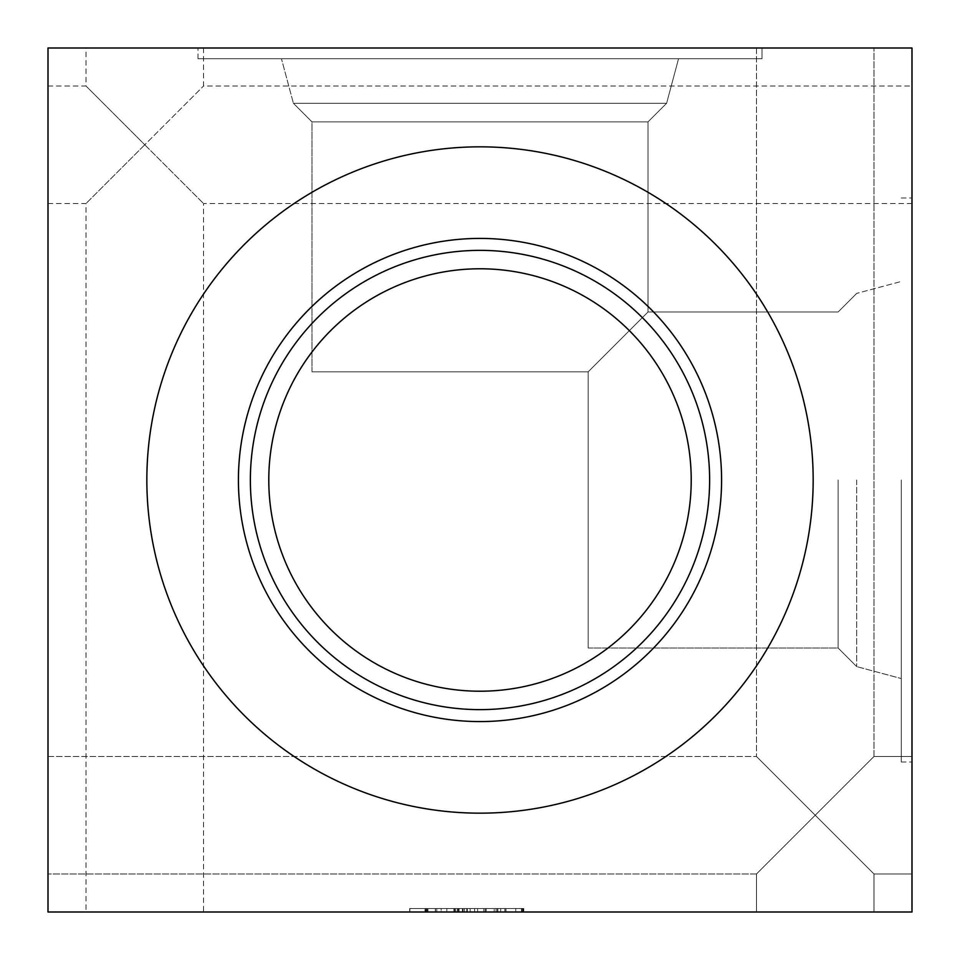 <?xml version="1.0" encoding="UTF-8"?>
<svg xmlns="http://www.w3.org/2000/svg" width="960" height="960" viewBox="0 0 960 960"><rect width="100%" height="100%" fill="white"/><g stroke="black" fill="none" stroke-linecap="round" stroke-linejoin="round"><path stroke-width="0.72" stroke-dasharray="4.8 3.6" d="M588.168 371.832L311.988 371.832L588.168 371.832L648.012 311.988L648.012 121.884L311.988 121.884L648.012 121.884L311.988 121.884L648.012 121.884L666.6 103.296L293.4 103.296L666.6 103.296L678.552 58.716L281.448 58.716L678.552 58.716L281.448 58.716L678.552 58.716L281.448 58.716L678.552 58.716L281.448 58.716L678.552 58.716L281.448 58.716L678.552 58.716L281.448 58.716L678.552 58.716L666.6 103.296L293.4 103.296L666.6 103.296L293.4 103.296L666.6 103.296L678.552 58.716L666.6 103.296L293.4 103.296L666.6 103.296L293.4 103.296L666.6 103.296L678.552 58.716L666.6 103.296L293.4 103.296L666.6 103.296L648.012 121.884L311.988 121.884L648.012 121.884L311.988 121.884L648.012 121.884L666.6 103.296L648.012 121.884L311.988 121.884L648.012 121.884L666.6 103.296L648.012 121.884L311.988 121.884L648.012 121.884L648.012 311.988L588.168 371.832L588.168 648.012L588.168 371.832L648.012 311.988L588.168 371.832L588.168 648.012L588.168 371.832L588.168 648.012L588.168 371.832L648.012 311.988L588.168 371.832L588.168 648.012L588.168 371.832L648.012 311.988L588.168 371.832L588.168 648.012L588.168 371.832L648.012 311.988L588.168 371.832L588.168 648.012L588.168 371.832L648.012 311.988L588.168 371.832L311.988 371.832L588.168 371.832M762.012 58.716L197.988 58.716L762.012 58.716L762.012 48L197.988 48L762.012 48L197.988 48L762.012 48L197.988 48L762.012 48L197.988 48L762.012 48L197.988 48L762.012 48L197.988 48L762.012 48L762.012 58.716L197.988 58.716L762.012 58.716L197.988 58.716L762.012 58.716L762.012 48L762.012 58.716L197.988 58.716L762.012 58.716L197.988 58.716L762.012 58.716L762.012 48L762.012 58.716L197.988 58.716L762.012 58.716M838.116 480L838.116 648.012L838.116 480M856.704 480L856.704 666.6L856.704 480M901.284 480L901.284 762.012L901.284 480M912 480L912 762.012L912 480M146.844 480A333.156 333.156 0 0 0 646.584 768.528A333.156 333.156 0 0 0 646.584 191.472A333.156 333.156 0 0 0 146.844 480A333.156 333.156 0 0 0 646.584 768.528A333.156 333.156 0 0 0 646.584 191.472A333.156 333.156 0 0 0 146.844 480A333.156 333.156 0 0 0 646.584 768.528A333.156 333.156 0 0 0 646.584 191.472A333.156 333.156 0 0 0 146.844 480M268.788 480A211.212 211.212 0 0 0 585.612 662.916A211.212 211.212 0 0 0 585.612 297.084A211.212 211.212 0 0 0 268.788 480A211.212 211.212 0 0 0 585.612 662.916A211.212 211.212 0 0 0 585.612 297.084A211.212 211.212 0 0 0 268.788 480A211.212 211.212 0 0 0 585.612 662.916A211.212 211.212 0 0 0 585.612 297.084A211.212 211.212 0 0 0 268.788 480M250.368 480A229.632 229.632 0 0 0 594.816 678.864A229.632 229.632 0 0 0 594.816 281.136A229.632 229.632 0 0 0 250.368 480M238.428 480A241.572 241.572 0 0 0 600.792 689.208A241.572 241.572 0 0 0 600.792 270.792A241.572 241.572 0 0 0 238.428 480M815.232 815.232L756.48 873.984L815.232 815.232L873.984 873.984L815.232 815.232L756.48 873.984L815.232 815.232L873.984 873.984L756.48 756.48L815.232 815.232L756.48 756.48L815.232 815.232L873.984 756.48L815.232 815.232M815.232 912L756.48 912L815.232 912M144.768 144.768L86.016 203.52L144.768 144.768L203.52 203.52L86.016 86.016L144.768 144.768L203.52 86.016L144.768 144.768M144.768 912L86.016 912L144.768 912M48 815.232L48 873.984L48 815.232M48 144.768L48 203.52L48 144.768M48 912L912 912L912 48L48 48L48 912M815.232 48L756.48 48L815.232 48M144.768 48L86.016 48L144.768 48M912 815.232L912 873.984L912 815.232M912 144.768L912 203.52L912 144.768M470.16 908.544L470.16 912L497.832 912L497.832 908.544L470.172 908.544L470.172 912L435.336 912L497.4 912L446.82 912L457.32 912L457.32 908.544L457.32 912L470.172 912L470.172 908.544L464.472 908.544L464.472 912L464.472 908.544L446.82 908.544L470.172 908.544L435.336 908.544L523.2 908.544L425.004 908.544L458.232 908.544L426.852 908.544L441.144 908.544L427.164 908.544L427.164 912L523.2 912L426.852 912L441.144 912L427.164 912L427.164 908.544L427.164 912L427.164 908.544L523.2 908.544L409.656 908.544L523.2 908.544L523.2 912L455.58 912L455.58 908.544L466.776 908.544L466.776 912L455.772 912L455.772 908.544L466.776 908.544L466.776 912L523.2 912L455.58 912M467.316 912L467.316 908.544L523.2 908.544L467.052 908.544L467.052 912L453.936 912L467.052 912L467.052 908.544L523.2 908.544L523.2 912L455.772 912M466.908 912L466.908 908.544L523.2 908.544L515.796 908.544L515.796 912L515.796 908.544L523.068 908.544L523.068 912L523.068 908.544L523.068 912L523.068 908.544L523.788 908.544L522.252 908.544L522.252 912L522.252 908.544L500.688 908.544L500.688 912L500.688 908.544L497.832 908.544L497.832 912L523.788 912L470.172 912M441.144 912L426.516 912L441.144 912L441.144 908.544L426.516 908.544L441.144 908.544L441.144 912L441.144 908.544L427.164 908.544L523.2 908.544L523.2 912L523.2 908.544L523.2 912L523.2 908.544L466.776 908.544L523.2 908.544L523.2 912L523.2 908.544L523.2 912L523.2 908.544L458.232 908.544L458.232 912L458.232 908.544L458.232 912L458.232 908.544L441.144 908.544M648.012 311.988L648.012 121.884L648.012 311.988L648.012 121.884L648.012 311.988L838.116 311.988L856.704 293.4L901.284 281.448L856.704 293.4L901.284 281.448L856.704 293.4L901.284 281.448L856.704 293.4L838.116 311.988L856.704 293.4L838.116 311.988L856.704 293.4L838.116 311.988L648.012 311.988M486.156 912L504.972 912L477.624 912L504.972 912L477.624 912L486.156 912L486.156 908.544L504.972 908.544L477.624 908.544L494.172 908.544L494.172 912L494.172 908.544L496.068 908.544L496.068 912L496.068 908.544L504.972 908.544L504.888 912L504.888 908.544L504.888 912L504.888 908.544L485.22 908.544L485.22 912L485.22 908.544L477.624 908.544L477.624 912L477.624 908.544L483.864 908.544L483.864 912L483.864 908.544L486.156 908.544L486.156 912M446.832 908.544L458.232 908.544L454.572 908.544L454.572 912L454.572 908.544L425.544 908.544L425.544 912L425.004 908.544L425.004 912L425.004 908.544L426.36 908.544L426.36 912L426.36 908.544L427.98 908.544L427.98 912L427.98 908.544L458.64 908.544L458.64 912L458.64 908.544L505.98 908.544L505.98 912L505.98 908.544L523.2 908.544L523.2 912L523.2 908.544L523.2 912L523.2 908.544L523.2 912L523.2 908.544L446.832 908.544L446.832 912L446.832 908.544M459.048 908.544L459.048 912L459.048 908.544M435.456 908.544L435.456 912M435.336 908.544L435.336 912M462.42 908.544L462.42 912M497.4 908.544L497.4 912L497.4 908.544M463.116 908.544L463.116 912M409.884 908.544L409.884 912M474.624 908.544L474.624 912M409.656 908.544L409.656 912M467.316 908.544L455.772 908.544M466.908 908.544L455.58 908.544M436.8 908.544L436.8 912M521.436 908.544L521.436 912L521.436 908.544M197.988 58.716L197.988 48L197.988 58.716M311.988 371.832L311.988 121.884L293.4 103.296L281.448 58.716L293.4 103.296L281.448 58.716L293.4 103.296L281.448 58.716L293.4 103.296L311.988 121.884L293.4 103.296L311.988 121.884L293.4 103.296L311.988 121.884L311.988 371.832M588.168 648.012L838.116 648.012L856.704 666.6L901.284 678.552L856.704 666.6L901.284 678.552L856.704 666.6L901.284 678.552L856.704 666.6L838.116 648.012L856.704 666.6L838.116 648.012L856.704 666.6L838.116 648.012L588.168 648.012M901.284 762.012L912 762.012L901.284 762.012M901.284 197.988L912 197.988L901.284 197.988M756.48 873.984L756.48 912L756.48 873.984L48 873.984L756.48 873.984M873.984 873.984L873.984 912L873.984 873.984L912 873.984L873.984 873.984M48 203.52L86.016 203.52L86.016 912M912 203.52L203.52 203.52L203.52 912M48 756.48L756.48 756.48L48 756.48M48 86.016L86.016 86.016L86.016 48M873.984 756.48L912 756.48L873.984 756.48L873.984 48L873.984 756.48M756.48 48L756.48 756.48L756.48 48M203.52 48L203.52 86.016L912 86.016M504.972 912L504.972 908.544L504.972 912M523.788 912L523.788 908.544L523.788 912M426.852 912L426.852 908.544M426.516 912L426.516 908.544M453.936 912L453.936 908.544M427.032 912L427.032 908.544"/><path stroke-width="1.44" d="M146.844 480A333.156 333.156 0 0 0 646.584 768.528A333.156 333.156 0 0 0 646.584 191.472A333.156 333.156 0 0 0 146.844 480M238.428 480A241.572 241.572 0 0 0 600.792 689.208A241.572 241.572 0 0 0 600.792 270.792A241.572 241.572 0 0 0 238.428 480M250.368 480A229.632 229.632 0 0 0 594.816 678.864A229.632 229.632 0 0 0 594.816 281.136A229.632 229.632 0 0 0 250.368 480M268.788 480A211.212 211.212 0 0 0 585.612 662.916A211.212 211.212 0 0 0 585.612 297.084A211.212 211.212 0 0 0 268.788 480M48 912L912 912L912 48L48 48L48 912"/></g></svg>
